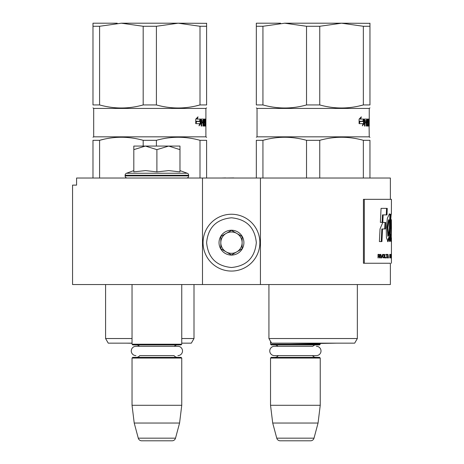 <?xml version="1.0" encoding="UTF-8"?>
<svg xmlns="http://www.w3.org/2000/svg" width="464" height="464" viewBox="0 0 464 464"><rect width="100%" height="100%" fill="white"/><g stroke="black" fill="none" stroke-linecap="round" stroke-linejoin="round"><path stroke-width="0.7" d="M152.871 284.554L158.868 284.554M202.495 284.554L202.495 178.025L76.577 178.025L76.577 185.124L72.558 185.124L72.558 284.554L390.375 284.554L390.375 263.25L363.428 263.25L390.375 263.25M260.437 284.554L260.437 178.025L390.375 178.025L390.375 199.329M202.495 178.025L260.437 178.025M233.827 178.025L237.759 178.025M225.661 178.025L233.827 177.921M221.577 178.025L225.661 177.921M270.529 341.301L270.529 344.213L320.241 344.213L320.241 343.435M270.529 344.213L271.237 344.92L319.534 344.92L320.241 344.213M316.355 346.306A4.652 4.652 0 0 1 321.007 350.958A4.652 4.652 0 0 1 316.355 355.61L274.415 355.61A4.652 4.652 0 0 1 269.764 350.958A4.652 4.652 0 0 1 274.415 346.306L312.84 346.306A4.263 4.263 -122.1 0 1 315.984 344.92M274.415 346.306L277.936 346.306A4.263 4.263 122.2 0 0 274.792 344.92M315.984 357.35A4.263 4.263 -47.8 0 1 312.545 355.61M274.792 357.35A4.263 4.263 47.8 0 0 278.226 355.61M320.241 358.063L270.529 358.063L271.237 357.35L319.534 357.35L320.241 358.063L320.241 405.292L318.06 423.046L314.012 438.167L276.759 438.167L272.71 423.046L318.06 423.046M270.529 358.063L270.529 405.292L320.241 405.292M270.529 405.292L272.71 423.046M276.759 438.167A3.55 3.55 34.1 0 0 280.192 440.8L310.578 440.8A3.55 3.55 -34.1 0 0 314.012 438.167M132.037 284.554L132.037 344.213L181.755 344.213L181.755 284.554M132.037 344.213L132.75 344.92L181.041 344.92L181.755 344.213M174.348 346.306A4.263 4.263 -122.1 0 1 177.492 344.92M139.444 346.306A4.263 4.263 122.2 0 0 136.3 344.92M177.492 357.35A4.263 4.263 -47.8 0 1 174.058 355.61L139.734 355.61A4.263 4.263 47.8 0 1 136.3 357.35M181.755 358.063L132.037 358.063L132.75 357.35L181.041 357.35L181.755 358.063L181.755 405.292L179.574 423.046L175.52 438.167L138.272 438.167L134.218 423.046L179.574 423.046M132.037 358.063L132.037 405.292L181.755 405.292M132.037 405.292L134.218 423.046M172.092 440.8L141.7 440.8L172.092 440.8A3.55 3.55 -34.1 0 0 175.52 438.167M141.7 440.8A3.55 3.55 34.1 0 1 138.272 438.167M135.929 355.61A4.652 4.652 0 0 1 131.277 350.958A4.652 4.652 0 0 1 135.929 346.306L177.863 346.306A4.652 4.652 0 0 1 182.514 350.958A4.652 4.652 0 0 1 177.863 355.61M179.974 170.595L187.276 173.252L126.515 173.252A2.129 2.129 129.2 0 0 125.112 175.253L125.112 175.897A2.129 2.129 40.2 0 0 127.246 178.025M186.545 178.025A2.129 2.129 -40.2 0 0 188.68 175.897L125.112 175.897M187.276 173.252A2.129 2.129 -129.2 0 1 188.68 175.253L188.68 175.897M133.812 170.595L126.515 173.252M134.351 171.784L145.603 170.595L156.896 171.895L168.78 170.595L179.974 171.895L179.974 149.634L168.681 146.067L156.896 149.634L145.36 146.067L133.812 146.067L133.812 171.895M133.812 149.64L145.36 146.067L168.194 146.067M179.974 149.634L179.974 146.067L168.681 146.067M156.896 171.895L156.896 149.634M231.466 214.246A28.408 28.408 0 0 0 203.058 242.655A28.408 28.408 0 0 0 231.466 271.063A28.408 28.408 0 0 0 259.875 242.655A28.408 28.408 0 0 0 231.466 214.246M231.466 217.796C216.369 219.269 208.087 227.551 206.608 242.649C208.081 257.752 216.369 266.034 231.466 267.508C246.564 266.034 254.852 257.752 256.325 242.655C254.852 227.557 246.564 219.269 231.466 217.796M231.466 230.225A12.429 12.429 0 0 0 219.037 242.655A12.429 12.429 0 0 0 231.466 255.084A12.429 12.429 0 0 0 243.896 242.655A12.429 12.429 0 0 0 231.466 230.225M231.466 230.353L220.812 236.501L220.812 248.803L231.466 254.956L242.121 248.803L242.121 236.501L231.466 230.353M236.797 251.877A10.655 10.655 0 0 1 226.142 251.877A10.655 10.655 0 0 0 242.121 242.655A10.655 10.655 0 0 0 226.142 233.427A10.655 10.655 0 0 0 226.142 251.877A10.655 10.655 0 0 1 220.812 242.655M226.142 233.427A10.655 10.655 0 0 1 236.797 233.427M99.586 26.274L121.388 23.2L143.185 26.274L143.185 104.939C128.737 109.005 114.202 109.005 99.586 104.939L99.586 26.274L92.98 26.274L92.98 23.2L117.195 23.2M205.877 124.758L205.9 136.834L93.687 136.834L93.687 108.425L205.9 108.425L206.608 107.886M92.98 26.274L92.98 104.939C92.98 109.005 92.98 109.005 92.98 104.939L99.586 104.939M93.687 108.425L92.98 107.886M195.709 106.001L200.001 104.939C185.467 108.999 170.938 108.999 156.403 104.939L156.403 26.274L178.199 23.2L206.608 23.333M103.455 139.351L99.586 140.319C114.04 136.254 128.569 136.254 143.185 140.319L156.403 140.319C170.938 136.254 185.467 136.254 200.001 140.319L206.608 140.319C206.608 136.254 206.608 136.254 206.608 140.319L206.608 178.025M92.98 178.025L92.98 140.319C92.98 136.254 92.98 136.254 92.98 140.319L99.586 140.319L99.586 178.025M132.037 343.145L108.251 343.145L105.583 338.529L132.037 338.529M121.388 23.2L178.199 23.2L200.001 26.274L206.608 26.274L206.608 23.2M143.185 26.274L156.403 26.274M200.001 26.274L200.001 104.939L206.608 104.939C206.608 109.005 206.608 109.005 206.608 104.939L206.608 26.274M143.185 104.939L156.403 104.939M200.825 123.586L199.027 125.854L199.636 123.656L195.924 123.656L196.666 121.493L200.216 121.493L200.825 119.08L200.825 123.586L200.175 123.586L200.175 121.493M197.995 116.841L197.293 119.08L200.703 119.08L200.152 121.243L196.579 121.243L195.75 123.656L195.75 119.115L197.995 116.841M205.9 126.075L205.662 120.391L205.523 126.075L205.355 120.391L204.653 120.605L204.699 121.707L205.146 121.707L205.233 122.258L205.146 126.075L203.986 126.075L203.841 123.018L203.348 123.018L203.348 126.075L202.942 126.075L202.942 120.391L201.678 120.605L201.678 121.707L202.768 121.707L202.768 123.018L201.678 123.018L201.678 126.075L201.161 126.075L201.382 119.08L203.986 119.08L204.183 124.758L205.007 124.549L204.972 123.018L204.479 123.018L204.357 122.467L204.479 119.08L205.894 119.08L205.9 124.758L205.9 108.425M199.358 124.683L200.175 123.586M197.293 119.08L196.695 119.08L197.096 117.792M196.579 121.243L195.988 121.243L195.75 121.957M200.054 119.08L199.514 121.243M205.187 120.391L205.187 119.08M204.183 124.758L203.841 124.758M203.441 123.018L203.441 121.707M203.441 120.391L203.302 119.08M201.161 123.018L201.678 123.018M202.101 123.018L202.101 121.707M201.678 121.707L201.161 121.707M201.161 120.391L201.759 120.391M202.942 123.018L203.348 123.018M203.986 126.075L204.444 126.075L204.531 124.758M204.531 123.018L204.444 121.707L205.146 121.707M204.699 121.707L204.357 121.707M204.357 120.391L204.699 120.391M204.821 126.075L205.146 126.075M205.9 136.834L206.608 137.373M200.001 140.319L200.001 178.025M156.403 146.067L156.403 140.319M143.185 140.319L143.185 146.067M203.783 120.391L203.412 120.391L203.348 121.707L203.841 121.707L203.783 120.391L202.942 120.391M203.348 121.707L202.942 121.707M181.755 338.529L194.004 338.529L194.004 284.554M181.755 343.145L191.336 343.145L194.004 338.529M262.931 26.274L284.734 23.2L306.53 26.274L306.53 104.939C292.082 109.005 277.547 109.005 262.931 104.939L262.931 26.274L256.325 26.274L256.325 23.2L280.54 23.2M368.874 120.391L368.7 126.075L368.7 120.391L369.008 120.391L369.245 136.834L257.033 136.834L257.033 108.425L369.245 108.425L369.959 107.886M256.325 26.274L256.325 104.939C256.325 109.005 256.325 109.005 256.325 104.939L262.931 104.939M257.033 108.425L256.325 107.886M359.061 106.001L363.347 104.939C348.818 108.999 334.283 108.999 319.748 104.939L319.748 26.274L341.55 23.2L369.959 23.333M266.8 139.351L262.931 140.319C277.385 136.254 291.92 136.254 306.53 140.319L319.748 140.319C334.283 136.254 348.818 136.254 363.347 140.319L369.959 140.319C369.959 136.254 369.959 136.254 369.959 140.319L369.959 178.025M256.325 178.025L256.325 140.319C256.325 136.254 256.325 136.254 256.325 140.319L262.931 140.319L262.931 178.025M357.35 338.529L354.687 343.145L271.597 343.145L268.929 338.529L357.35 338.529L357.35 284.554M284.734 23.2L341.55 23.2L363.347 26.274L369.959 26.274L369.959 23.2M306.53 26.274L319.748 26.274M363.347 26.274L363.347 104.939L369.959 104.939C369.959 109.005 369.959 109.005 369.959 104.939L369.959 26.274M306.53 104.939L319.748 104.939M364.17 123.586L362.372 125.854L362.981 123.656L359.269 123.656L360.012 121.493L363.561 121.493L364.17 119.08L364.17 123.586L363.521 123.586L363.521 121.493M361.346 116.841L360.644 119.08L364.049 119.08L363.498 121.243L359.931 121.243L359.095 123.656L359.095 119.115L361.346 116.841M369.222 124.758L369.24 126.075M368.7 120.391L367.998 120.605L368.045 121.707L368.491 121.707L368.578 122.258L368.491 126.075L367.337 126.075L367.192 123.018L366.699 123.018L366.699 126.075L366.293 126.075L366.293 120.391L365.029 120.605L365.029 121.707L366.119 121.707L366.119 123.018L365.029 123.018L365.029 126.075L364.507 126.075L364.507 119.631L364.727 119.08L367.337 119.08L367.476 124.549L368.317 124.758L368.317 123.018L367.83 123.018L367.703 122.467L367.703 119.631L367.83 119.08L369.245 119.08L369.245 124.758L369.245 108.425M362.703 124.683L363.521 123.586M360.644 119.08L360.041 119.08L360.441 117.792M359.931 121.243L359.339 121.243L359.095 121.957M363.405 119.08L362.86 121.243M368.532 120.391L368.532 119.08M367.529 124.758L367.192 124.758M366.786 123.018L366.786 121.707M366.786 120.391L366.647 119.08M364.507 123.018L365.029 123.018M365.446 123.018L365.446 121.707M365.029 121.707L364.507 121.707M364.507 120.391L365.11 120.391M366.293 123.018L366.699 123.018M367.337 126.075L367.79 126.075L367.877 124.758M367.877 123.018L367.79 121.707L368.491 121.707M368.045 121.707L367.703 121.707M367.703 120.391L368.045 120.391M368.167 126.075L368.491 126.075M369.245 136.834L369.959 137.373M363.347 140.319L363.347 178.025M319.748 178.025L319.748 140.319M306.53 140.319L306.53 178.025M367.134 120.391L366.763 120.391L366.699 121.707L367.192 121.707L367.134 120.391L366.293 120.391M366.699 121.707L366.293 121.707M390.468 236.495L391.181 236.495L391.065 228.822C390.27 224.936 391.135 212.46 391.384 213.991L391.442 199.329L363.428 199.329L363.428 263.25M364.315 199.329L364.315 263.25M391.384 219.762L391.442 228.102L391.384 219.762M391.181 236.495L390.694 234.262L390.468 239.134L391.204 241.75L391.442 228.102M390.178 237.562L390.288 228.903A5869.733 5753.124 -33.7 0 0 390.56 214.322L389.429 213.881L387.353 218.271L386.274 229.199L386.419 237.562L387.968 241.727L389.308 237.562L389.337 241.332L390.178 241.332L390.178 237.562L389.476 237.562L389.58 228.903A5894.482 5778.082 -33.8 0 0 389.853 214.339M385.694 222.436L382.8 222.436L380.039 228.955L379.39 241.57L381.93 241.57L382.516 228.955L385.387 228.955L385.694 222.436M381.066 208.371L380.37 222.366L382.806 222.366L383.148 214.896L386.988 214.896L387.249 208.371L381.066 208.371M378.021 257.92L378.317 257.92L378.317 256.337L379.146 256.337L379.529 257.92L379.854 257.92L379.43 254.446L378.021 254.371L378.021 257.92M380.225 254.371L380.497 257.92L380.225 254.371M380.857 254.371L381.559 257.92L381.901 257.92L382.568 254.371L381.733 257.468L380.857 254.371M383.832 254.371L383.171 254.597L382.893 255.583L383.015 257.392L383.525 257.92L384.169 257.694L384.424 256.714L384.314 254.898L383.832 254.371M384.929 254.371L384.714 257.92L385.944 257.92L385.944 257.468L384.929 257.468L384.929 254.371M388.426 257.92L387.979 254.371L387.556 257.92L387.823 257.015L388.333 257.015L388.426 257.92M390.34 257.392L390.282 254.597L389.737 254.371L389.737 257.92L390.34 257.392L389.737 257.468M390.497 254.898L390.613 254.371L390.497 254.898M390.891 254.371L390.711 257.92L390.827 257.015L391.111 257.92L390.972 254.371M391.355 257.694L391.314 254.371L391.169 257.694M391.436 257.694L391.442 254.371L391.407 257.694M387.336 254.748L387.336 254.371L386.199 254.371L386.199 254.748L386.692 254.748L386.692 257.92L386.872 254.748L387.336 254.748M390.694 240.532L390.729 236.495M389.476 241.332L389.476 237.562M389.308 237.562L388.606 237.562L387.608 241.57M389.754 214.339L389.076 214.003M384.702 228.955L385.01 222.436M382.516 228.955L381.843 228.955L381.263 241.57M386.297 214.896L386.558 208.371M383.148 214.896L382.475 214.896L382.133 222.366M379.43 254.446L378.868 254.371M379.622 254.672L379.105 254.446M379.761 254.974L379.245 255.884L378.021 255.884M379.43 254.974L379.291 254.672M379.807 255.507L379.511 255.507M379.761 255.734L379.43 255.734L379.622 256.035M378.317 256.337L378.021 256.337M381.228 257.92L381.652 257.468M384.018 254.446L383.49 254.371M384.169 254.597L383.682 254.446M384.314 254.898L383.832 254.597M384.424 255.583L383.983 257.392L382.916 257.242M384.314 257.392L383.832 257.694L384.169 257.694M384.929 257.468L385.601 257.468L385.601 257.92M388.571 257.92L388.223 257.92M387.718 257.92L387.37 257.92M388.124 257.015L388.095 256.714M390.282 257.694L389.992 257.392M390.224 257.845L389.928 257.694M390.224 254.446L389.795 254.371M390.282 254.597L389.87 254.446M390.34 254.898L390.207 257.392M389.992 254.898L389.928 254.597M390.566 254.898L390.212 254.898M391.059 257.92L390.758 257.92M390.781 257.92L390.427 257.92M391.372 254.898L391.338 257.392M386.988 254.748L386.988 254.371M385.857 254.748L386.35 254.748M388.525 236.211L387.91 227.47L389.157 219.861L389.551 220.006L389.348 229.199L388.525 236.211L387.829 236.211L387.225 227.151L388.536 219.861M378.317 255.884L378.021 254.748L378.914 254.748M382.916 255.049L383.832 254.823L384.204 255.583M378.317 254.748L379.482 254.974M383.525 257.468L383.032 257.392M383.368 257.392L382.974 257.242M383.252 257.242L382.922 257.015M383.171 257.015L382.893 256.714M383.131 256.714L382.893 255.583M383.131 255.583L382.922 255.275M387.852 256.714L388.084 254.672L388.304 256.714L387.701 256.714M389.847 257.468L389.847 254.823L390.207 254.898M390.839 256.714L390.932 254.672L390.775 256.714M391.216 257.468L391.338 254.898M188.68 175.253L125.112 175.253M203.441 119.631L204.125 119.631M201.161 120.605L201.678 120.605M204.531 125.524L205.233 125.524M204.531 122.258L205.233 122.258M204.357 121.493L204.653 121.493M204.357 120.605L204.653 120.605M203.348 120.605L202.942 120.605M366.786 119.631L367.476 119.631M364.507 120.605L365.029 120.605M367.877 125.524L368.578 125.524M367.877 122.258L368.578 122.258M367.703 121.493L367.998 121.493M367.703 120.605L367.998 120.605M366.699 120.605L366.293 120.605M390.288 228.903L389.58 228.903M93.687 136.834L92.98 137.245M105.583 338.529L105.583 284.554M132.037 343.25L126.092 343.145M257.033 136.834L256.325 137.245M268.929 338.529L268.929 284.554M336.841 343.145L313.142 343.563L289.437 343.145M391.442 263.25L391.442 257.885M391.442 254.411L391.442 237.806M390.653 219.71L391.361 219.71M389.702 214.339L390.41 214.339M388.455 219.861L389.157 219.861M391.442 257.421L391.442 254.869"/></g></svg>
